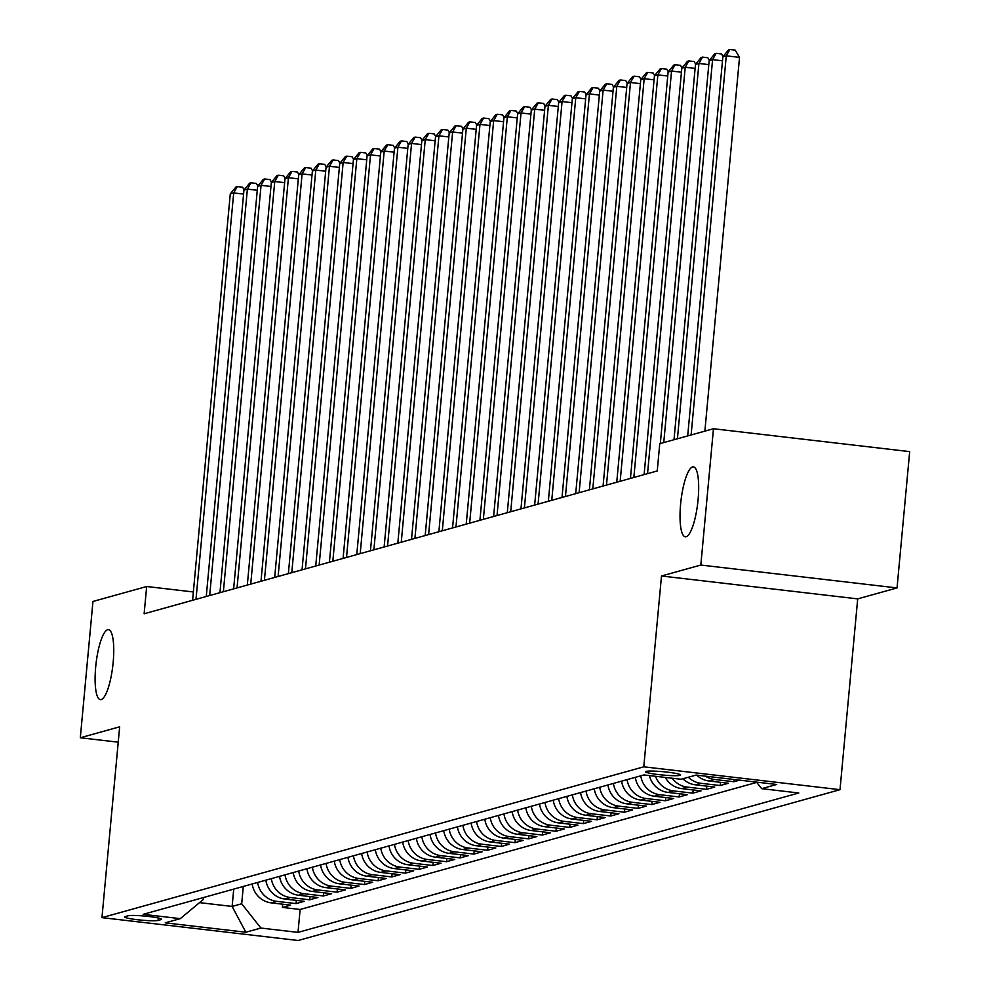 <?xml version="1.0" encoding="UTF-8"?>
<svg xmlns="http://www.w3.org/2000/svg" width="990" height="990" viewBox="0 0 990 990"><rect width="100%" height="100%" fill="white"/><g stroke="black" fill="none" stroke-linecap="round" stroke-linejoin="round"><path stroke-width="1.49" d="M680.6 504.281A35.195 8.452 96.6 0 1 693.433 466.884A35.195 8.452 96.6 0 1 698.111 499.406A35.195 8.452 96.6 0 1 685.278 536.815A35.195 8.452 96.6 0 1 680.6 504.281M95.671 667.099A35.195 8.452 96.6 0 1 108.504 629.689A35.195 8.452 96.6 0 1 113.182 662.223A35.195 8.452 96.6 0 1 100.349 699.621A35.195 8.452 96.6 0 1 95.671 667.099M646.099 771.408A17.597 1.671 -174.7 0 0 645.542 771.755A17.597 1.671 -174.7 0 0 660.788 774.836A17.597 1.671 -174.7 0 0 680.043 775.368A17.597 1.671 -174.7 0 0 680.588 775.009A17.597 1.671 -174.7 0 0 665.354 771.928A17.597 1.671 -174.7 0 0 646.099 771.408M897.039 587.924L700.821 565.043L661.493 575.994L857.699 598.876L897.039 587.924L909.686 451.626L713.468 428.744L659.761 443.693L657.236 470.955L144.132 613.775L146.668 586.513L92.961 601.462L80.314 737.76L118.231 742.178M857.699 598.876L840.003 789.686L298.163 940.5L101.958 917.631L643.785 766.817L840.003 789.686M252.178 883.983A22.003 21.26 74.4 0 0 271.223 902.868L290.577 905.12L282.373 907.409L282.67 904.204M257.647 882.461A22.003 21.26 74.4 0 0 276.693 901.346L296.047 903.598L296.344 900.393M296.047 903.598L304.264 901.308L284.897 899.056A22.003 21.26 74.4 0 1 265.865 880.172M279.539 876.36A22.003 21.26 74.4 0 0 298.584 895.245L317.939 897.509L309.734 899.786L310.031 896.581M293.226 872.549A22.003 21.26 74.4 0 0 312.271 891.446L331.625 893.698L323.421 895.987L323.718 892.77M306.912 868.75A22.003 21.26 74.4 0 0 325.957 887.634L345.312 889.886L337.095 892.176L337.392 888.971M320.587 864.938A22.003 21.26 74.4 0 0 339.632 883.823L358.986 886.075L350.782 888.364L351.079 885.159M334.274 861.127A22.003 21.26 74.4 0 0 353.319 880.011L372.673 882.276L364.469 884.553L364.765 881.348M347.96 857.315A22.003 21.26 74.4 0 0 367.005 876.212L386.36 878.464L378.143 880.754L378.44 877.536M361.635 853.516A22.003 21.26 74.4 0 0 380.68 872.4L400.034 874.653L391.83 876.942L392.127 873.737M375.321 849.705A22.003 21.26 74.4 0 0 394.367 868.589L413.721 870.841L405.516 873.13L405.813 869.925M389.008 845.893A22.003 21.26 74.4 0 0 408.053 864.777L427.408 867.042L419.191 869.319L419.488 866.114M402.683 842.082A22.003 21.26 74.4 0 0 421.728 860.978L441.082 863.231L432.878 865.52L433.175 862.302M416.369 838.283A22.003 21.26 74.4 0 0 435.414 857.167L454.769 859.419L446.564 861.708L446.861 858.503M430.056 834.471A22.003 21.26 74.4 0 0 449.101 853.355L468.456 855.607L460.239 857.897L460.536 854.692M443.73 830.66A22.003 21.26 74.4 0 0 462.775 849.544L482.13 851.808L473.925 854.085L474.222 850.88M457.417 826.848A22.003 21.26 74.4 0 0 476.462 845.745L495.817 847.997L487.612 850.286L487.909 847.069M471.104 823.049A22.003 21.26 74.4 0 0 490.149 841.933L509.504 844.185L501.286 846.475L501.584 843.27M484.778 819.237A22.003 21.26 74.4 0 0 503.823 838.122L523.178 840.374L514.973 842.663L515.27 839.458M498.465 815.426A22.003 21.26 74.4 0 0 517.51 834.31L536.865 836.575L528.66 838.852L528.957 835.647M512.152 811.614A22.003 21.26 74.4 0 0 531.197 830.511L550.551 832.763L542.334 835.053L542.631 831.835M525.839 807.815A22.003 21.26 74.4 0 0 544.871 826.699L564.226 828.952L556.021 831.241L556.318 828.036M539.513 804.004A22.003 21.26 74.4 0 0 558.558 822.888L577.913 825.14L569.708 827.43L570.005 824.225M553.2 800.192A22.003 21.26 74.4 0 0 572.245 819.077L591.599 821.341L583.382 823.618L583.679 820.413M566.886 796.381A22.003 21.26 74.4 0 0 585.919 815.277L605.274 817.53L597.069 819.819L597.366 816.601M580.561 792.582A22.003 21.26 74.4 0 0 599.606 811.466L618.96 813.718L610.756 816.008L611.053 812.802M594.248 788.77A22.003 21.26 74.4 0 0 613.293 807.654L632.647 809.907L624.43 812.196L624.727 808.991M607.934 784.959A22.003 21.26 74.4 0 0 626.967 803.843L646.322 806.107L638.117 808.385L638.414 805.179M621.609 781.147A22.003 21.26 74.4 0 0 640.654 800.044L660.008 802.296L651.804 804.585L652.101 801.368M635.295 777.348A22.003 21.26 74.4 0 0 654.341 796.232L673.695 798.485L665.478 800.774L665.775 797.569M649.378 775.566A22.003 21.26 74.4 0 0 668.015 792.421L687.369 794.673L679.165 796.962L679.462 793.757M665.255 777.422A22.003 21.26 74.4 0 0 681.702 788.609L701.056 790.874L692.851 793.151L693.149 789.946M682.865 778.771A22.003 21.26 74.4 0 0 695.388 784.81L714.743 787.062L706.526 789.352L706.823 786.134M696.737 775.145A22.003 21.26 74.4 0 0 709.063 780.999L728.417 783.251L720.213 785.54L720.51 782.335M739.592 780.145L733.899 781.729L734.097 779.501M158.066 920.44L161.073 919.599A17.053 1.621 -174.7 0 0 161.605 919.265A17.053 1.621 -174.7 0 0 146.842 916.282A17.053 1.621 -174.7 0 0 128.193 915.762L125.186 916.604A17.053 1.621 -174.7 0 0 124.641 916.95A17.053 1.621 -174.7 0 0 139.404 919.933A17.053 1.621 -174.7 0 0 158.066 920.44L158.289 917.977M233.727 889.119L232.118 906.432L241.696 903.771L260.89 928.051L298.002 932.382L798.794 792.99L761.669 788.659L776.729 784.476L696.119 775.071L681.071 779.266L643.946 774.935L143.154 914.327L180.279 918.658L203.519 899.316L203.68 897.472M260.89 928.051L245.842 932.234L165.231 922.841L180.279 918.658M282.373 907.409L300.131 909.476L756.719 782.397M733.899 781.729L714.545 779.476A22.003 21.26 -105.6 0 1 705.412 776.16M720.213 785.54L700.858 783.288A22.003 21.26 -105.6 0 1 688.335 777.237M706.526 789.352L687.171 787.087A22.003 21.26 -105.6 0 1 672.222 778.239M692.851 793.151L673.497 790.899A22.003 21.26 -105.6 0 1 655.516 776.284M679.165 796.962L659.81 794.71A22.003 21.26 -105.6 0 1 640.765 775.826M665.478 800.774L646.124 798.522A22.003 21.26 -105.6 0 1 627.078 779.625M651.804 804.585L632.449 802.321A22.003 21.26 -105.6 0 1 613.404 783.437M638.117 808.385L618.762 806.132A22.003 21.26 -105.6 0 1 599.717 787.248M624.43 812.196L605.076 809.944A22.003 21.26 -105.6 0 1 586.031 791.06M610.756 816.008L591.401 813.755A22.003 21.26 -105.6 0 1 572.356 794.859M597.069 819.819L577.715 817.554A22.003 21.26 -105.6 0 1 558.669 798.67M583.382 823.618L564.028 821.366A22.003 21.26 -105.6 0 1 544.983 802.482M569.708 827.43L550.353 825.177A22.003 21.26 -105.6 0 1 531.308 806.293M556.021 831.241L536.667 828.989A22.003 21.26 -105.6 0 1 517.621 810.092M542.334 835.053L522.98 832.788A22.003 21.26 -105.6 0 1 503.935 813.904M528.66 838.852L509.305 836.6A22.003 21.26 -105.6 0 1 490.26 817.715M514.973 842.663L495.619 840.411A22.003 21.26 -105.6 0 1 476.574 821.527M501.286 846.475L481.932 844.21A22.003 21.26 -105.6 0 1 462.887 825.326M487.612 850.286L468.245 848.022A22.003 21.26 -105.6 0 1 449.213 829.137M473.925 854.085L454.571 851.833A22.003 21.26 -105.6 0 1 435.526 832.949M460.239 857.897L440.884 855.645A22.003 21.26 -105.6 0 1 421.839 836.76M446.564 861.708L427.197 859.444A22.003 21.26 -105.6 0 1 408.165 840.56M432.878 865.52L413.523 863.255A22.003 21.26 -105.6 0 1 394.478 844.371M419.191 869.319L399.836 867.067A22.003 21.26 -105.6 0 1 380.791 848.183M405.516 873.13L386.15 870.878A22.003 21.26 -105.6 0 1 367.117 851.994M391.83 876.942L372.475 874.677A22.003 21.26 -105.6 0 1 353.43 855.793M378.143 880.754L358.788 878.489A22.003 21.26 -105.6 0 1 339.743 859.605M364.469 884.553L345.102 882.3A22.003 21.26 -105.6 0 1 326.069 863.416M350.782 888.364L331.427 886.112A22.003 21.26 -105.6 0 1 312.382 867.228M337.095 892.176L317.74 889.911A22.003 21.26 -105.6 0 1 298.695 871.027M323.421 895.987L304.054 893.723A22.003 21.26 -105.6 0 1 285.021 874.838M309.734 899.786L290.379 897.534A22.003 21.26 -105.6 0 1 271.334 878.65M243.305 886.446L241.696 903.771M700.821 565.043L713.468 428.744M661.493 575.994L643.785 766.817M101.958 917.631L119.654 726.809L80.314 737.76M193.359 591.958L146.668 586.513M199.522 902.633L232.118 906.432L245.842 932.234M300.131 909.476L298.002 932.382M761.669 788.659L756.496 782.112M243.59 194.09L233.702 192.939L195.995 599.334M230.286 193.892L235.942 186.986L237.315 186.603L233.702 192.939L230.286 193.892L192.58 600.287M237.315 186.603L242.612 187.221L244.171 189.833M257.276 190.29L247.389 189.127L209.682 595.522M243.961 190.08L249.629 183.175L250.99 182.791L247.389 189.127L243.961 190.08L206.267 596.475M250.99 182.791L256.299 183.41L257.858 186.021M270.951 186.479L261.063 185.328L223.369 591.723M257.647 186.281L263.303 179.363L264.676 178.98L261.063 185.328L257.647 186.281L219.941 592.676M264.676 178.98L269.973 179.598L271.532 182.21M284.637 182.667L274.75 181.517L237.043 587.912M271.334 182.469L276.99 175.564L278.363 175.18L274.75 181.517L271.334 182.469L233.628 588.864M278.363 175.18L283.66 175.799L285.219 178.398M298.324 178.856L288.437 177.705L250.73 584.1M285.009 178.658L290.676 171.753L292.038 171.369L288.437 177.705L285.009 178.658L247.314 585.053M292.038 171.369L297.346 171.988L298.906 174.599M312.011 175.057L302.111 173.894L264.417 580.288M298.695 174.846L304.351 167.941L305.724 167.558L302.111 173.894L298.695 174.846L260.989 581.241M305.724 167.558L311.021 168.176L312.58 170.787M325.685 171.245L315.798 170.094L278.103 576.489M312.382 171.047L318.038 164.13L319.411 163.746L315.798 170.094L312.382 171.047L274.675 577.442M319.411 163.746L324.708 164.365L326.267 166.976M339.372 167.434L329.484 166.283L291.778 572.678M326.057 167.236L331.724 160.331L333.086 159.947L329.484 166.283L326.057 167.236L288.362 573.631M333.086 159.947L338.394 160.566L339.954 163.164M353.059 163.622L343.159 162.471L305.464 568.866M339.743 163.424L345.399 156.519L346.772 156.135L343.159 162.471L339.743 163.424L302.037 569.819M346.772 156.135L352.069 156.754L353.64 159.365M366.733 159.823L356.846 158.66L319.151 565.055M353.43 159.613L359.085 152.708L360.459 152.324L356.846 158.66L353.43 159.613L315.723 566.008M360.459 152.324L365.756 152.943L367.315 155.554M380.42 156.012L370.532 154.861L332.826 561.256M367.104 155.814L372.772 148.896L374.133 148.512L370.532 154.861L367.104 155.814L329.41 562.209M374.133 148.512L379.442 149.131L381.002 151.742M394.107 152.2L384.207 151.049L346.512 557.444M380.791 152.002L386.446 145.097L387.82 144.713L384.207 151.049L380.791 152.002L343.085 558.397M387.82 144.713L393.117 145.332L394.688 147.931M407.781 148.389L397.893 147.238L360.199 553.633M394.478 148.191L400.133 141.285L401.507 140.902L397.893 147.238L394.478 148.191L356.771 554.586M401.507 140.902L406.803 141.52L408.363 144.132M421.468 144.59L411.58 143.426L373.874 549.821M408.152 144.379L413.82 137.474L415.181 137.09L411.58 143.426L408.152 144.379L370.458 550.774M415.181 137.09L420.49 137.709L422.049 140.32M435.154 140.778L425.255 139.627L387.56 546.022M421.839 140.58L427.494 133.662L428.868 133.279L425.255 139.627L421.839 140.58L384.132 546.975M428.868 133.279L434.164 133.898L435.736 136.509M448.829 136.967L438.941 135.816L401.247 542.211M435.526 136.768L441.181 129.863L442.555 129.48L438.941 135.816L435.526 136.768L397.819 543.163M442.555 129.48L447.851 130.098L449.411 132.697M462.516 133.155L452.628 132.004L414.921 538.399M449.2 132.957L454.868 126.052L456.229 125.668L452.628 132.004L449.2 132.957L411.506 539.352M456.229 125.668L461.538 126.287L463.097 128.898M476.202 129.356L466.302 128.193L428.608 534.588M462.887 129.145L468.542 122.24L469.916 121.857L466.302 128.193L462.887 129.145L425.18 535.54M469.916 121.857L475.225 122.475L476.784 125.087M489.877 125.544L479.989 124.394L442.295 530.788M476.574 125.346L482.229 118.429L483.603 118.045L479.989 124.394L476.574 125.346L438.867 531.741M483.603 118.045L488.899 118.664L490.458 121.275M503.564 121.733L493.676 120.582L455.969 526.977M490.248 121.535L495.916 114.63L497.277 114.246L493.676 120.582L490.248 121.535L452.554 527.93M497.277 114.246L502.586 114.865L504.145 117.464M517.25 117.921L507.35 116.77L469.656 523.165M503.935 117.723L509.59 110.818L510.964 110.434L507.35 116.77L503.935 117.723L466.228 524.118M510.964 110.434L516.273 111.053L517.832 113.664M530.925 114.122L521.037 112.959L483.343 519.354M517.621 113.912L523.277 107.007L524.65 106.623L521.037 112.959L517.621 113.912L479.915 520.307M524.65 106.623L529.947 107.242L531.506 109.853M544.611 110.311L534.724 109.16L497.017 515.555M531.296 110.113L536.964 103.195L538.325 102.811L534.724 109.16L531.296 110.113L493.602 516.508M538.325 102.811L543.634 103.43L545.193 106.041M558.298 106.499L548.398 105.348L510.704 511.743M544.983 106.301L550.638 99.396L552.012 99.012L548.398 105.348L544.983 106.301L507.288 512.696M552.012 99.012L557.321 99.631L558.88 102.23M571.972 102.688L562.085 101.537L524.391 507.932M558.669 102.49L564.325 95.584L565.698 95.201L562.085 101.537L558.669 102.49L520.963 508.885M565.698 95.201L570.995 95.82L572.554 98.431M585.659 98.889L575.772 97.725L538.065 504.12M572.344 98.678L578.011 91.773L579.373 91.389L575.772 97.725L572.344 98.678L534.649 505.073M579.373 91.389L584.682 92.008L586.241 94.619M599.346 95.077L589.446 93.926L551.752 500.321M586.031 94.879L591.686 87.962L593.06 87.578L589.446 93.926L586.031 94.879L548.336 501.274M593.06 87.578L598.368 88.197L599.928 90.808M613.02 91.266L603.133 90.115L565.439 496.51M599.717 91.068L605.373 84.162L606.746 83.779L603.133 90.115L599.717 91.068L562.011 497.463M606.746 83.779L612.043 84.398L613.602 86.996M626.707 87.454L616.82 86.303L579.113 492.698M613.392 87.256L619.059 80.351L620.421 79.967L616.82 86.303L613.392 87.256L575.697 493.651M620.421 79.967L625.73 80.586L627.289 83.197M640.394 83.655L630.494 82.492L592.8 488.887M627.078 83.445L632.734 76.539L634.107 76.156L630.494 82.492L627.078 83.445L589.384 489.84M634.107 76.156L639.416 76.775L640.976 79.386M654.068 79.843L644.181 78.693L606.486 485.088M640.765 79.645L646.421 72.728L647.794 72.344L644.181 78.693L640.765 79.645L603.058 486.041M647.794 72.344L653.091 72.963L654.65 75.574M667.755 76.032L657.867 74.881L620.161 481.276M654.44 75.834L660.107 68.929L661.468 68.545L657.867 74.881L654.44 75.834L616.745 482.229M661.468 68.545L666.777 69.164L668.337 71.763M681.442 72.221L671.542 71.07L633.848 477.465M668.126 72.023L673.782 65.117L675.155 64.734L671.542 71.07L668.126 72.023L630.432 478.418M675.155 64.734L680.464 65.352L682.023 67.964M695.116 68.421L685.229 67.258L647.534 473.653M681.813 68.211L687.468 61.306L688.842 60.922L685.229 67.258L681.813 68.211L644.106 474.606M688.842 60.922L694.139 61.541L695.698 64.152M708.803 64.61L698.915 63.459L663.745 442.592M695.487 64.412L701.155 57.494L702.516 57.111L698.915 63.459L695.487 64.412L660.318 443.545M702.516 57.111L707.825 57.729L709.385 60.34M722.49 60.798L712.59 59.648L677.42 438.78M709.174 60.6L714.83 53.695L716.203 53.312L712.59 59.648L709.174 60.6L674.004 439.733M716.203 53.312L721.512 53.93L723.071 56.529M704.868 431.145L739.53 57.383L726.276 55.836L691.107 434.969M722.861 56.789L728.516 49.884L729.89 49.5L726.276 55.836L722.861 56.789L687.691 435.922M729.89 49.5L735.186 50.119L739.53 57.383M276.693 901.346L271.223 902.868M714.545 779.476L709.063 780.999M700.858 783.288L695.388 784.81M687.171 787.087L681.702 788.609M673.497 790.899L668.015 792.421M659.81 794.71L654.341 796.232M646.124 798.522L640.654 800.044M632.449 802.321L626.967 803.843M618.762 806.132L613.293 807.654M605.076 809.944L599.606 811.466M591.401 813.755L585.919 815.277M577.715 817.554L572.245 819.077M564.028 821.366L558.558 822.888M550.353 825.177L544.871 826.699M536.667 828.989L531.197 830.511M522.98 832.788L517.51 834.31M509.305 836.6L503.823 838.122M495.619 840.411L490.149 841.933M481.932 844.21L476.462 845.745M468.245 848.022L462.775 849.544M454.571 851.833L449.101 853.355M440.884 855.645L435.414 857.167M427.197 859.444L421.728 860.978M413.523 863.255L408.053 864.777M399.836 867.067L394.367 868.589M386.15 870.878L380.68 872.4M372.475 874.677L367.005 876.212M358.788 878.489L353.319 880.011M345.102 882.3L339.632 883.823M331.427 886.112L325.957 887.634M317.74 889.911L312.271 891.446M304.054 893.723L298.584 895.245M290.379 897.534L284.897 899.056M161.147 918.819L161.073 919.599"/></g></svg>
